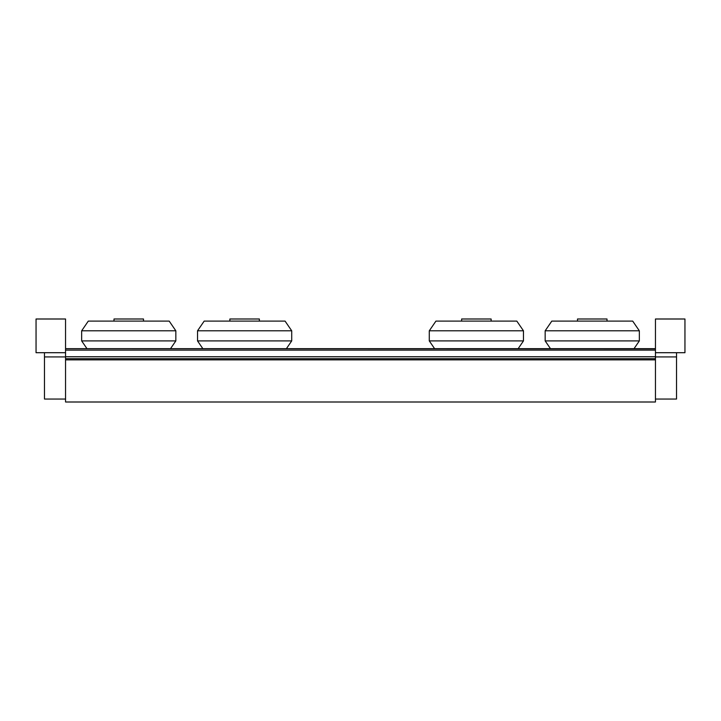 <?xml version="1.0" encoding="UTF-8"?>
<svg xmlns="http://www.w3.org/2000/svg" width="721" height="721" viewBox="0 0 721 721"><rect width="100%" height="100%" fill="white"/><g stroke="black" fill="none" stroke-linecap="round" stroke-linejoin="round"><path stroke-width="1.08" d="M65.548 402.003L65.548 359.869L655.452 359.869L655.452 402.003L65.548 402.003M170.526 348.667L175.834 340.907L81.662 340.907L81.662 330.795L175.834 330.795L169.201 321.106L88.295 321.106L81.662 330.795M143.497 321.106L143.497 318.997L113.999 318.997L113.999 321.106M634.029 348.667L639.338 340.907L545.166 340.907L545.166 330.795L639.338 330.795L632.705 321.106L551.799 321.106L545.166 330.795M607.001 321.106L607.001 318.997L577.503 318.997L577.503 321.106M286.399 348.667L291.717 340.907L197.536 340.907L197.536 330.795L291.717 330.795L285.074 321.106L204.178 321.106L197.536 330.795M259.371 321.106L259.371 318.997L229.873 318.997L229.873 321.106M518.147 348.667L523.464 340.907L429.283 340.907L429.283 330.795L523.464 330.795L516.822 321.106L435.926 321.106L429.283 330.795M491.127 321.106L491.127 318.997L461.629 318.997L461.629 321.106M655.452 348.811L65.548 348.667L655.452 348.811L655.452 350.109L65.548 350.109L65.548 399.055L44.477 399.055L44.477 352.704M655.452 356.922L676.523 356.922L676.523 399.055L655.452 399.055L655.452 356.742L65.548 356.742M655.452 350.109L655.452 356.742M65.548 348.811L65.548 350.109M65.548 352.704L36.05 352.704L36.05 318.997L65.548 318.997L65.548 348.667L655.452 348.667L655.452 318.997L684.95 318.997L684.95 352.704L655.452 352.704M65.548 356.922L44.477 356.922M676.523 356.922L676.523 352.704M65.548 358.679L655.452 358.679M86.971 348.667L81.662 340.907M175.834 340.907L175.834 330.795M550.474 348.667L545.166 340.907M639.338 340.907L639.338 330.795M202.853 348.667L197.536 340.907M291.717 340.907L291.717 330.795M434.601 348.667L429.283 340.907M523.464 340.907L523.464 330.795"/></g></svg>
